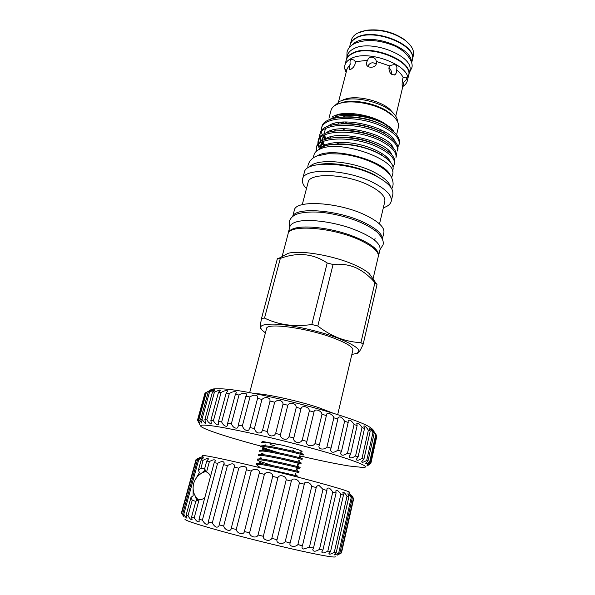 <?xml version="1.0" encoding="UTF-8"?>
<svg xmlns="http://www.w3.org/2000/svg" width="595" height="595" viewBox="0 0 595 595"><rect width="100%" height="100%" fill="white"/><g stroke="black" fill="none" stroke-linecap="round" stroke-linejoin="round"><path stroke-width="0.89" d="M378.294 256.452L378.606 255.582C378.881 248.926 368.744 241.868 348.194 234.423C328.879 227.952 306.165 225.319 295.418 228.078C291.208 229.164 288.806 230.815 288.203 233.039L288.069 233.954M378.606 255.582L380.086 249.275C380.391 242.485 370.298 235.337 349.8 227.855C330.537 221.355 307.86 218.796 297.098 221.682C292.889 222.813 290.472 224.508 289.854 226.784L288.203 233.039M408.415 76.272L409.695 71.11C415.251 56.466 370.655 38.571 353.356 48.939C350.076 50.664 348.075 52.873 347.354 55.566L346.059 60.72M408.668 75.424C414.194 60.913 369.517 43.048 352.225 53.297C348.945 55 346.952 57.187 346.238 59.857M411.658 62.869L412.253 60.378C417.869 45.421 373.482 27.444 356.16 38.102C352.88 39.88 350.864 42.148 350.135 44.893L349.488 47.362M411.435 61.992C411.933 47.243 370.849 32.792 355.044 42.431L350.098 46.7M351.6 495.3L353.675 498.677L350.767 494.757L352.285 497.985L351.214 497.591C349.548 494.921 348.432 493.664 347.859 493.82L348.863 496.803L347.019 496.215C345.078 493.136 343.694 491.894 342.869 492.504L343.434 495.122L340.831 494.356C338.607 490.86 336.949 489.685 335.848 490.838L336.071 492.995L332.761 492.058C330.27 488.153 328.328 487.089 326.93 488.859L326.923 490.451L322.981 489.38L318.704 485.133L316.309 486.613L316.213 487.565L311.743 486.375C310.709 482.419 304.454 480.425 304.283 484.152L299.359 483.147C298.802 479.094 291.877 477.302 291.327 481.087L286.21 479.786C286.247 475.874 279.092 474.066 277.91 477.696L272.696 476.402C273.365 472.646 266.203 470.868 264.388 474.349L259.256 473.092C260.565 469.5 253.611 467.826 251.202 471.143L246.389 469.715C247.989 466.346 241.54 465.171 238.766 468.183L234.266 467.135L234.631 466.242C234.259 463.289 231.864 463.066 227.446 465.565L223.467 464.658L224.218 463.245C223.817 461.028 221.6 461.065 217.569 463.341L214.215 462.613L215.427 460.813C214.996 459.281 212.98 459.541 209.38 461.586L206.569 472.014L204.539 469.113L206.725 461.043L208.466 458.998C208.027 458.076 206.227 458.522 203.074 460.329L201.17 459.98L203.46 457.815C203.029 457.414 201.452 458.001 198.737 459.578L197.614 459.429L200.47 457.287L196.075 459.392L181.386 512.994L181.683 513.522M206.569 472.014C208.852 473.107 210.124 474.743 210.37 476.915M204.955 497.093C203.631 498.9 201.683 499.748 199.109 499.644L194.23 517.739L191.597 516.921L192.081 519.576C191.218 520.171 189.857 518.892 187.998 515.753L186.146 515.114L187.053 518.133C186.466 518.267 185.38 516.966 183.803 514.244L182.739 513.797L184.16 517.07L181.386 512.994M191.597 516.921L195.837 501.258L199.109 499.644M196.075 459.392L196.595 459.08M202.91 456.187C201.846 455.644 202.166 455.45 203.877 455.599C211.143 455.792 276.497 471.106 317.938 482.471C334.502 487 344.713 490.064 348.573 491.671C350.158 492.348 350.351 492.675 349.153 492.645M209.38 461.586L206.725 461.043M335.357 556.823C334.435 557.686 323.219 555.782 301.71 551.104C278.862 546.084 247.349 538.297 223.333 531.729C198.522 524.864 185.737 520.729 184.963 519.323M322.981 489.38L309.422 547.192L303.621 549.036C302.29 548.56 301.791 547.735 302.126 546.552L302.476 545.63L297.887 544.589C295.142 547.705 288.545 546.537 290.129 543.057L285.221 541.621C282.826 545.05 275.723 543.369 277.017 539.658L271.796 538.393C269.981 541.963 262.663 540.178 263.34 536.311L258.044 534.987C256.839 538.713 249.536 536.876 249.603 532.86L244.396 531.528C243.809 535.396 236.75 533.566 236.237 529.409L231.232 528.382C230.994 532.183 224.635 530.13 223.668 526.077L219.131 524.85L219.005 525.831C217.19 528.293 214.951 527.341 212.274 522.968L208.28 521.845L208.228 523.474C206.748 525.251 204.792 524.15 202.382 520.156L199.028 519.182L199.184 521.369C198.016 522.522 196.365 521.309 194.23 517.739M262.209 441.401L261.74 442.539L264.857 442.234L281.77 445.06L262.209 441.401M263.979 445.677L260.87 445.945L260.632 446.882L263.734 446.622C273.655 447.336 304.476 454.878 303.078 455.19L303.301 454.253L302.141 453.762C297.322 452.074 272.235 446.243 263.979 445.677M261.391 446.57C264.024 448.087 269.974 450.192 279.219 452.877M270.48 451.181L262.41 448.176L263.674 449.47M262.856 450.08L259.762 450.296L259.517 451.226L262.611 451.025C272.517 451.828 303.398 459.34 302.022 459.548L302.245 458.611L301.137 458.172C296.429 456.596 271.142 450.72 262.856 450.08M300.958 463.914L301.189 462.977L300.133 462.59C295.529 461.118 270.048 455.212 261.733 454.491L258.647 454.654L258.401 455.584L261.488 455.435C271.387 456.335 302.312 463.81 300.958 463.914L281.673 459.117M299.895 468.295L300.125 467.35L299.121 467.015C294.637 465.662 268.955 459.712 260.603 458.909L257.523 459.02L257.285 459.957L260.365 459.861C270.249 460.85 301.226 468.287 299.895 468.295L296.548 467.573M272.391 465.58L258.877 461.028L257.285 459.957M259.472 463.341L256.408 463.401L256.162 464.338L259.227 464.293C269.104 465.379 300.14 472.78 298.831 472.683L299.062 471.738L298.102 471.456C293.729 470.214 267.854 464.226 259.472 463.341M259.279 466.963L256.162 464.338M294.77 476.342L297.76 477.086L297.991 476.141L297.084 475.896C293.588 475.003 275.983 470.853 264.723 468.808M297.76 477.086L295.656 476.558M210.362 390.313C210.652 389.591 211.894 389.115 214.088 388.885L220.038 388.803C249.558 388.959 358.391 417.363 370.878 427.976C372.805 429.27 373.667 430.311 373.474 431.1M374.367 431.896L376.367 435.138L372.663 430.252L374.173 433.324L372.946 432.572C371.101 429.679 369.837 428.244 369.153 428.274L370.216 431.115L368.357 430.215C366.275 426.972 364.772 425.574 363.85 426.005L364.512 428.526L362.035 427.507C359.73 423.915 357.982 422.576 356.799 423.484L357.134 425.611L354.077 424.488C351.556 420.568 349.562 419.326 348.105 420.762L348.194 422.428L344.617 421.23C341.909 417.013 339.678 415.898 337.923 417.898L337.871 419.051L333.847 417.802C332.932 414.209 326.61 411.509 326.469 414.968L326.387 415.555L322.007 414.284C321.434 410.312 314.071 408.207 314.011 412.023L309.385 410.773L309.236 410.223C308.679 406.489 301.576 405.247 301.048 408.564L296.288 407.344L296.057 406.251C295.41 402.837 288.761 402.436 287.824 405.247L283.056 404.102L282.833 402.532C280.371 399.721 277.657 399.602 274.689 402.153L270.033 401.119L269.914 399.163C267.586 396.977 264.939 397.051 261.964 399.379L257.538 398.471L257.613 396.225C255.426 394.634 252.882 394.887 249.982 396.984L245.891 396.218L246.434 395.117L246.233 393.793C244.195 392.745 241.793 393.146 239.019 395.013L235.36 394.418L236.282 392.945L236.029 391.904C234.17 391.332 231.931 391.867 229.32 393.518L226.167 393.102L227.528 391.346L227.231 390.603C225.55 390.424 223.497 391.064 221.08 392.514L218.499 392.276L220.336 390.342L219.979 389.889L214.46 392.008L206.837 419.802L208.28 421.989L210.689 423.975L211.322 423.417L210.861 420.286L213.427 420.65C214.765 423.238 216.268 424.681 217.941 424.964L218.677 424.101L218.506 421.438L221.652 421.967C223.051 424.897 224.769 426.355 226.821 426.34L227.662 425.172L227.699 423.052L231.358 423.744C232.786 427.031 234.72 428.474 237.167 428.073L238.119 426.608L238.26 425.113L242.358 425.953C243.779 429.59 245.913 430.988 248.77 430.14L249.959 427.567L254.407 428.541C255.768 432.52 258.081 433.837 261.354 432.491L262.521 430.371L267.214 431.457C268.464 435.741 270.933 436.946 274.615 435.071L275.649 433.465L280.453 434.633C279.784 438.18 285.868 441.207 288.211 437.823L288.992 436.752L293.789 437.972C292.532 441.862 299.389 444.435 301.799 440.672L302.208 440.159L306.886 441.416C304.982 445.596 312.464 447.611 314.971 443.602L319.403 444.829L319.173 445.536C317.559 449.404 324.364 450.37 326.953 446.979L331.028 448.169L330.5 449.485C331.006 452.877 333.46 453.122 337.871 450.222L341.5 451.337L340.593 453.167C341.106 455.852 343.404 455.874 347.473 453.241L350.574 454.268L349.235 456.499C349.763 458.514 351.868 458.343 355.572 455.986L358.093 456.893L356.279 459.407C356.792 460.813 358.703 460.471 362.02 458.381L363.917 459.154L361.604 461.839C362.087 462.709 363.798 462.226 366.728 460.396L367.993 461.028L365.159 463.765C365.605 464.182 367.1 463.594 369.659 462.003L370.283 462.479L366.937 465.164L370.819 463.498L366.974 466.034L370.283 463.84M314.011 412.023L306.886 441.401M370.841 463.431L376.851 436.068L370.826 463.178M300.244 455.971C319.939 460.575 336.197 463.907 349.034 465.989L363.181 467.484C372.448 467.373 352.991 459.585 314.212 448.898C275.552 438.21 227.952 427.641 210.013 425.581C201.021 424.562 198.462 425.165 202.337 427.381C208.748 431.055 232.757 438.619 260.833 446.101M199.742 424.451L197.525 420.092L199.942 423.655L198.187 419.691L198.871 419.542L201.928 423.201L200.649 419.423L201.973 419.438L205.186 423.38L205.721 423.119L204.881 419.616L206.837 419.802M214.46 392.008L212.482 391.949L214.817 389.933L214.401 389.77L209.537 392.001L208.183 392.112L210.556 390.223L205.639 392.745L198.187 419.691M208.183 392.112L200.649 419.423M212.482 391.949L204.881 419.616M218.499 392.276L210.861 420.286M226.167 393.102L218.506 421.438M235.36 394.418L227.699 423.052M245.891 396.218L238.26 425.113M257.538 398.471L249.959 427.567M270.033 401.119L262.521 430.371M283.056 404.102L275.649 433.465M296.288 407.344L288.992 436.752M309.385 410.773L302.208 440.159M333.036 413.153L318.199 407.463C297.671 400.658 265.563 393.704 254.459 393.563M337.692 414.626L352.872 350.128C353.199 347.242 347.197 343.375 334.859 338.525C308.426 328.12 266.24 322.282 266.538 328.604L249.662 392.67M351.868 354.389C364.408 352.619 359.96 347.272 338.533 338.347C320.43 331.393 293.566 325.227 277.032 324.186C260.29 323.613 256.415 326.499 265.422 332.836M375.661 283.324L374.917 282.685C369.383 276.095 363.002 271.097 355.765 267.676C348.425 264.656 340.853 263.6 333.059 264.5L327.191 262.99C313.215 253.552 297.589 252.035 280.319 258.423L277.776 258.914L288.121 253.314C300.497 249.848 334.003 255.59 354.583 264.939C361.113 267.839 365.97 270.703 369.16 273.514L377.022 284.611L363.151 344.245C360.302 350.693 358.309 353.69 357.171 353.244M363.151 344.245L360.92 342.631L374.917 282.685M333.059 264.5L317.804 326.023C324.55 331.222 331.564 335.245 338.83 338.101C346.223 340.816 353.586 342.326 360.92 342.631M372.953 279.241L378.279 256.527C379.022 251.834 373.095 246.456 360.496 240.395C333.431 227.342 288.649 223.899 288.047 234.028L282.082 256.586M379.513 223.951L384.801 201.571C385.62 196.729 380.703 191.486 370.045 185.848C347.324 173.785 309.117 172.104 308.084 182.442L302.253 204.687M382.406 238.907L383.872 232.66C384.712 227.573 378.911 221.898 366.468 215.635C339.745 202.136 295.157 199.385 294.317 210.325L292.673 216.535M383.329 207.796C387.836 206.339 390.461 204.189 391.213 201.333C392.164 195.748 386.527 189.693 374.3 183.163C348.023 169.106 303.688 167.24 302.543 179.221C301.858 182.092 303.167 185.231 306.462 188.63M382.354 238.788C382.325 233.954 376.449 228.636 364.728 222.85C338.8 209.938 295.455 206.532 292.77 216.454M391.213 201.333L392.819 194.453C393.808 188.756 388.2 182.62 376.018 176.038C349.845 161.855 305.562 160.174 304.35 172.394L302.543 179.221M383.492 180.501L374.5 174.826C358.54 166.384 332.925 161.639 319.136 164.458M390.662 187.127C389.442 182.39 384.229 177.57 375.021 172.669C353.14 160.821 315.93 157.876 309.69 166.935M351.883 130.721L353.162 131.205M371.28 135.444L372.782 135.586M396.575 134.827L398.39 127.204C399.178 123.559 397.192 119.647 392.417 115.467L385.939 110.997C373.459 103.723 353.46 100.064 341.783 102.838C335.61 104.296 332.017 106.817 331.006 110.402L328.976 118.182M316.183 151.398L316.295 148.177C317.789 135.943 356.74 135.972 379.632 148.096C390.432 153.785 395.355 159.162 394.403 164.242L394.753 162.762C395.705 157.66 390.789 152.261 379.997 146.563L380.302 146.519M393.726 131.168L390.082 127.278L383.135 122.511C370.387 115.207 349.912 111.525 338.302 114.366L332.568 116.449M347.063 137.571L346.268 137.222M357.759 139.126L357.863 138.717M395.296 118.301L391.517 114.277L385.315 110.001C373.392 103.039 354.315 99.551 343.144 102.214L337.915 103.999M395.229 133.295L390.796 128.23L383.701 123.455C370.328 115.965 348.581 112.269 336.063 115.415L335.855 115.043M321.24 131.123L321.471 128.46C323.122 115.675 361.931 115.244 384.571 127.672C395.259 133.503 400.093 139.096 399.074 144.451L399.29 143.536C399.974 140.524 398.747 137.237 395.601 133.674L396.605 134.864M395.601 133.674C393.124 131.093 389.576 128.587 384.943 126.162C362.318 113.712 323.516 114.173 321.858 127.003L321.471 128.46M399.074 144.451L397.906 146.876M384.779 157.139L386.542 156.857M397.877 149.546C398.873 144.265 394.016 138.732 383.299 132.938C360.592 120.584 321.746 120.897 320.14 133.54L319.753 135.006C321.352 122.399 360.206 122.124 382.935 134.455C393.652 140.234 398.516 145.76 397.527 151.018L397.877 149.546M396.315 156.143C397.296 150.952 392.403 145.477 381.655 139.736C358.867 127.486 319.969 127.642 318.414 140.1L318.028 141.573C319.575 129.152 358.48 129.033 381.283 141.26C392.046 146.995 396.939 152.446 395.965 157.615L396.315 156.143M394.403 164.242L393.02 166.823M325.13 139.141L323.353 136.813M323.078 136.367L322.795 135.891M322.312 134.968L321.337 131.941M319.984 134.284L320.021 137.036M320.214 137.884L321.56 141.022M322.17 141.989L325.51 145.872M323.598 145.715L321.716 143.313M320.69 141.558L319.641 138.509M319.537 137.683L319.753 135.006M318.258 140.851L318.325 143.626M318.533 144.481L320.46 148.4M319.612 149.129L317.946 145.098M317.827 144.273L318.028 141.573M379.997 146.563C357.126 134.418 318.184 134.418 316.681 146.697L316.295 148.17M316.525 147.448L316.785 150.885M392.462 171.107L392.581 170.899C394.864 165.477 389.985 159.564 377.937 153.16C358.711 143.142 326.484 140.933 319.441 149.3M390.223 175.131C384.563 161.193 336.443 147.292 319.27 154.789L315.707 156.559M391.778 177.57L392.544 174.335C398.613 160.33 341.456 139.475 320.861 148.705C317.001 150.185 314.725 152.208 314.034 154.767L313.193 157.98M397.43 121.402C397.46 118.264 395.511 114.991 391.577 111.577C381.447 102.511 357.55 96.554 344.349 99.804L339.931 101.21L334.568 105.731M337.633 116.345L338.652 117.364M344.855 121.968L348.112 123.76M379.104 130.967L382.868 130.751M335.394 116.955L336.034 117.78M340.853 122.228L342.965 123.678M383.611 133.094L386.162 132.663M342.765 115.504L344.565 116.925M350.276 64.2C349.734 61.947 350.024 60.311 351.139 59.307L353.772 59.983L355.423 61.664C355.312 64.944 353.809 67.48 350.909 69.28L349.458 69.273C348.953 68.373 349.228 66.677 350.276 64.2L347.13 68.648L338.503 101.916M403.165 77.595L405.426 77.127C407.627 77.7 407.114 79.343 403.886 82.05L402.592 86.967C402.004 86.416 401.975 83.888 402.518 79.373L403.165 77.595C402.034 75.015 399.862 72.501 396.649 70.046L396.538 72.478L395.206 74.658C391.339 75.379 389.234 73.118 388.877 67.86L389.933 65.986L376.285 61.411L376.367 63.672C375.378 68.41 366.654 68.395 366.401 63.903L366.505 62.445L367.636 60.34L355.423 61.664M402.86 86.491C405.292 84.921 406.787 82.995 407.359 80.719C412.841 66.38 368.134 48.589 350.879 58.674C347.606 60.355 345.613 62.512 344.907 65.145C344.341 67.428 344.758 69.831 346.171 72.352M346.268 71.98C345.189 70.076 345.018 69.251 345.74 69.503L346.721 70.225M407.359 80.719L408.52 75.848C414.031 61.367 369.421 43.539 352.151 53.758C348.878 55.461 346.885 57.641 346.171 60.303L344.907 65.145M412.417 59.485L413.376 55.461C414.38 50.56 411.71 45.577 405.366 40.505C393.325 32.242 380.056 28.932 365.546 30.576L357.483 33.171C354.204 34.971 352.188 37.254 351.452 40.021L350.41 44.03M412.447 59.232C416.619 44.261 373.184 27.288 356.308 37.693C353.318 39.315 351.385 41.345 350.5 43.792M336.733 116.568L337.439 117.542M342.318 122.101L344.646 123.663M382.079 132.328L384.876 131.874M335.982 115.437L335.796 115.058M409.315 44.104L404.845 39.88C393.191 31.877 380.346 28.672 366.297 30.271L360.369 31.899M367.636 60.34C368.855 55.558 375.653 56.391 376.285 61.411M389.933 65.986L390.744 65.465C395.668 63.635 397.631 65.16 396.649 70.046M395.749 116.196L403.886 82.05M376.219 64.148C372.79 61.835 369.956 62.535 367.717 66.253M391.458 74.211C391.755 71.452 390.893 69.347 388.877 67.882M393.652 113.541L389.785 109.227C380.592 100.986 359.03 95.617 347.041 98.562L343.025 99.841M331.303 130.498L332.084 131.324M340.251 122.295L342.266 123.693M332.858 117.884L333.237 118.405M337.454 122.711L338.971 123.886M333.884 124.571L333.141 123.775M335.446 130.826L334.152 129.732M342.527 128.736L345.554 130.528M333.2 123.76L335.134 124.348M277.776 258.914L277.292 259.033C277.828 257.91 278.088 257.813 278.081 258.751M260.707 328.373C259.755 329.786 260.03 326.454 261.525 318.37L277.292 259.033M280.319 258.423L264.515 318.087L261.525 318.37M264.515 318.087C278.534 324.915 294.302 327.057 311.825 324.498L327.191 262.99M317.804 326.023L311.825 324.498M348.194 422.428L341.5 451.337M344.617 421.23L337.871 450.222M337.871 419.051L331.028 448.169M333.847 417.802L326.953 446.979M326.387 415.555L319.403 444.829M322.007 414.284L314.971 443.602M301.048 408.564L293.789 437.972M287.824 405.247L280.453 434.633M274.689 402.153L267.214 431.457M261.964 399.379L254.407 428.541M249.982 396.984L242.358 425.953M239.019 395.013L231.358 423.744M229.32 393.518L221.652 421.967M221.08 392.514L213.427 420.65M209.537 392.001L201.973 419.438M206.361 392.462L198.871 419.542M205.572 392.99L204.925 393.377L197.525 420.092M204.925 393.377L197.481 420.204M274.459 445.67L270.539 444.658M293.439 450.385L292.405 450.132M376.367 435.138L370.283 462.479M375.78 434.529L369.659 462.003M370.878 427.976L374.173 433.324L367.993 461.028M372.946 432.572L366.728 460.396M370.216 431.115L363.917 459.154M368.357 430.215L362.02 458.381M364.512 428.526L358.093 456.893M362.035 427.507L355.572 455.986M357.134 425.611L350.574 454.268M354.077 424.488L347.473 453.241M302.141 453.762L300.482 452.081L301.13 451.575C305.369 451.821 294.793 448.258 281.77 445.06M205.811 470.6L203.371 472.318M196.462 497.859L197.726 500.529M203.074 460.329L200.894 468.332L198.38 470.221L201.17 459.98M195.8 501.414L192.222 500.224L187.998 515.753M186.146 515.114L190.988 497.353L192.222 500.224M198.737 459.578L183.803 514.244M197.614 459.429L182.739 513.797M196.432 459.347L181.668 513.24M353.675 498.677L341.478 552.911L337.105 555.209L339.886 552.986L338.733 552.881C336.056 554.54 334.487 555.18 334.026 554.778L336.242 552.547L334.301 552.234C331.177 554.138 329.377 554.622 328.894 553.685L330.56 551.572L327.852 551.059C324.282 553.209 322.252 553.499 321.761 551.929L322.921 550.07L319.493 549.364C315.484 551.758 313.245 551.81 312.769 549.535L313.483 548.077L309.422 547.192M353.378 498.476L341.113 553M352.285 497.985L339.886 552.986M351.214 497.591L338.733 552.881M348.863 496.803L336.242 552.547M347.019 496.215L334.301 552.234M343.434 495.122L330.56 551.572M340.831 494.356L327.852 551.059M336.071 492.995L322.921 550.07M332.761 492.058L319.493 549.364M326.923 490.451L313.483 548.077M316.213 487.565L302.476 545.63M311.743 486.375L297.887 544.589L302.305 545.801M304.231 484.412L290.196 542.796M299.359 483.147L285.221 541.621M291.327 481.087L277.017 539.658M286.21 479.786L271.796 538.393M277.91 477.696L263.34 536.311M272.696 476.402L258.044 534.987M264.388 474.349L249.603 532.86M259.256 473.092L244.396 531.528M251.202 471.143L236.237 529.409M246.315 469.976L231.291 528.107M238.766 468.183L223.668 526.077M234.266 467.135L219.131 524.85M227.446 465.565L212.274 522.968M223.467 464.658L208.28 521.845M217.569 463.341L202.382 520.156M214.215 462.613L199.028 519.182M200.894 468.332L204.293 468.704M190.988 497.353L193.13 495.791L193.1 489.105M196.008 478.365L199.451 472.549L198.38 470.221M196.915 500.916L195.197 495.977M201.333 473.352L205.297 469.901M196.952 500.901L195.227 496.037M201.385 473.322L205.32 469.931M391.101 145.872L391.763 145.567M386.705 127.114C374.158 119.922 360.109 116.531 344.55 116.925M329.846 137.125L330.746 138.025M336.391 142.465L338.942 144.042M380.079 154.269L382.875 154.008M389.256 152.446L390.037 152.104M385.82 134.299C372.805 126.698 358.16 123.165 341.872 123.708M323.68 135.4L325.056 139.453M328.433 143.774L329.563 144.853M387.323 159.058L388.29 158.672M384.883 141.491C373.482 134.12 354.166 129.219 339.232 130.528M325.919 134.403C323.39 136.143 322.059 138.278 321.932 140.814M321.999 142.079L323.739 146.534M383.909 148.69C372.425 141.037 351.898 135.838 336.629 137.378M323.985 141.208C321.181 143.179 319.946 145.626 320.274 148.542M382.697 155.778C371.243 148.029 350.098 142.629 334.628 144.206M387.955 126.058C372.418 115.289 339.864 111.719 329.913 119.491M377.282 152.841L377.728 152.841M388.029 151.465L388.788 151.212M394.73 141.141C390.35 127.3 340.749 115.244 327.994 126.229M325.435 128.713L324.089 133.897M324.498 135.749L325.926 138.687M393.236 147.969C389.152 134.217 338.607 121.93 326.082 132.997M323.628 135.429L322.408 140.561M322.78 142.16L324.349 145.306M391.733 154.826C387.955 141.164 336.443 128.654 324.163 139.788M321.813 142.175L320.839 147.85M390.335 161.989C388.453 155.659 373.266 147.248 357.06 144.035C340.318 140.606 324.201 142.688 320.251 148.564M289.743 227.216L289.326 221.474C290.516 217.673 293.632 215.033 298.683 213.538C307.31 211.411 318.355 211.872 324.26 212.668C334.264 213.992 344.118 216.342 353.817 219.726C363.039 222.991 370.752 227.082 376.94 231.991C381.99 237.063 384.02 241.347 383.046 244.835L379.982 249.714M409.293 72.821L411.666 68.127C414.41 62.244 405.493 49.787 392.365 45.056C377.498 39.493 364.728 39.069 354.055 43.792C350.314 45.83 347.971 48.567 347.011 52.01L346.907 57.261M206.264 471.389C199.868 473.077 195.658 477.108 193.65 483.475C192.148 489.997 193.769 495.523 198.529 500.045M203.877 455.599L198.046 459.147M211.032 390.112L210.846 390.781M375.133 238.082L374.649 240.142M308.002 167.872C307.154 165.336 309.95 158.233 317.083 155.964L328.038 153.718L341.076 154.001L347.822 154.945C357.208 156.678 365.903 159.4 373.898 163.127C381.618 166.898 387.226 171.129 390.714 175.823C393.511 181.021 393.838 185.328 391.718 188.741M391.517 114.277L392.417 115.467M390.082 127.278L390.796 128.23M394.366 75.029L395.206 74.658M366.579 64.654L366.401 63.903M366.297 30.271L365.546 30.576M404.845 39.88L405.366 40.505M349.86 69.503L349.458 69.273M347.041 98.562L344.349 99.804M389.785 109.227L391.577 111.577M386.943 127.248C384.244 125.322 373.452 120.354 364.921 118.732C359.06 117.557 354.322 116.932 350.708 116.851L344.274 116.932M377.304 152.848L377.743 152.848M386.051 134.425C379.141 130.268 371.317 127.241 362.586 125.359C354.605 123.767 347.614 123.217 341.604 123.723M324.572 135.467L325.956 138.672M386.043 158.047L387.345 157.638M385.106 141.617C375.735 134.864 351.913 128.609 338.971 130.543M326.201 134.299C323.978 135.563 322.795 137.609 322.654 140.442M322.81 141.692L324.915 146.08M334.159 144.243L348.677 144.406L357.387 145.827L370.759 149.762C376.933 152.35 380.993 154.41 382.949 155.935M338.302 114.366L336.063 115.415M343.144 102.214L341.783 102.838M372.663 430.252L372.559 430.706M214.088 388.885L208.667 392.06M299.91 463.758L297.671 464.472C298.437 465.074 298.363 465.349 297.441 465.305L299.121 467.015M298.913 468.116L296.66 468.838L297.084 469.507L296.414 469.73L298.102 471.456M258.342 467.261L259.427 466.919C257.628 466.525 257.605 466.569 259.353 467.045M297.084 475.896L295.388 474.163L295.998 473.955L295.648 473.211M258.319 463.222L260.632 462.494C258.728 462.114 258.699 462.189 260.528 462.724M259.532 458.812L261.83 458.083C259.829 457.719 259.792 457.823 261.703 458.418M260.744 454.402L263.027 453.688C260.93 453.33 260.878 453.472 262.871 454.126M300.133 462.59L298.459 460.887C299.464 460.924 299.538 460.671 298.675 460.121M261.949 450.006L264.225 449.292M301.137 458.172L299.471 456.484C300.549 456.551 300.616 456.32 299.672 455.777M263.161 445.625L265.422 444.919M348.573 491.671L351.861 497.212M350.767 494.757L350.671 495.204M200.47 457.287L200.351 457.741"/></g></svg>
